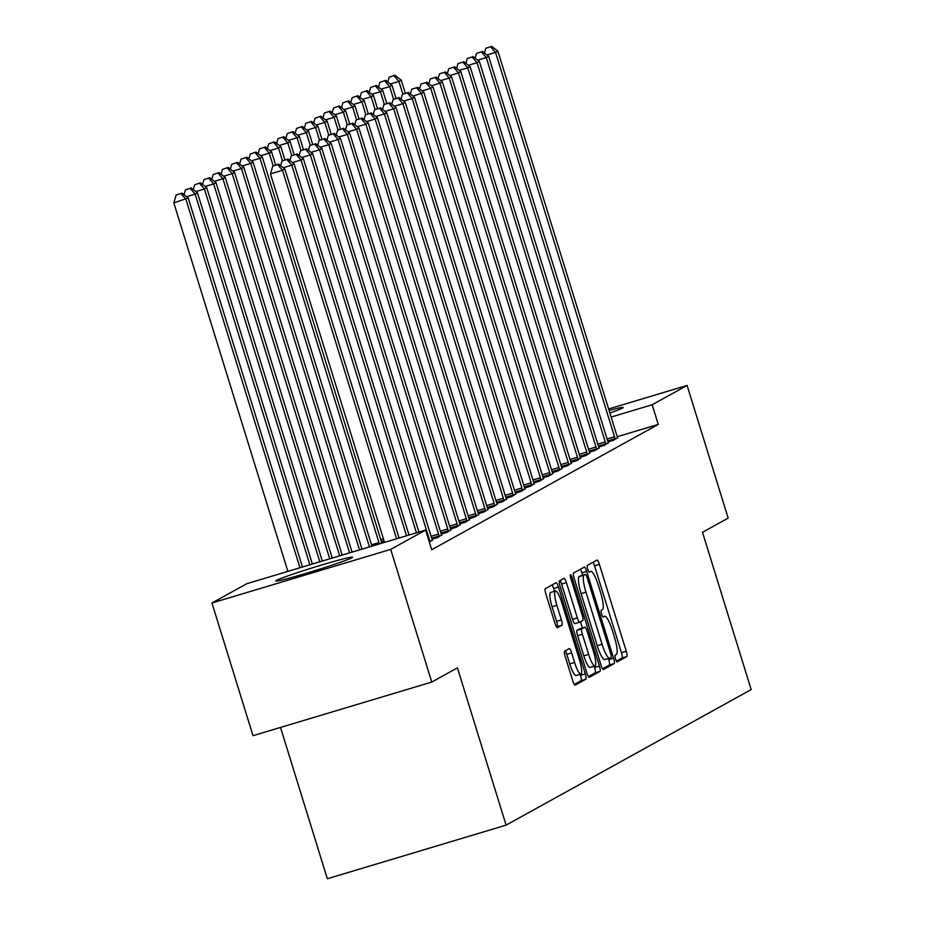 <?xml version="1.0" encoding="UTF-8"?>
<svg xmlns="http://www.w3.org/2000/svg" width="925" height="925" viewBox="0 0 925 925"><rect width="100%" height="100%" fill="white"/><g stroke="black" fill="none" stroke-linecap="round" stroke-linejoin="round"><path stroke-width="1.39" d="M615.507 658.878A3.538 0.717 73.3 0 0 617.16 661.907A3.538 0.717 73.3 0 0 617.195 661.895L626.849 656.553A5.053 1.018 73.3 0 0 626.271 651.223L599.388 564.4A5.053 1.018 73.3 0 0 597.03 560.064A5.053 1.018 73.3 0 0 596.995 560.076L587.329 565.429A3.538 0.717 73.3 0 0 587.733 569.153A3.538 0.717 73.3 0 0 589.387 572.193A3.538 0.717 73.3 0 0 589.422 572.182L590.67 571.488A16.176 3.249 73.3 0 1 590.798 571.43A16.176 3.249 73.3 0 1 598.359 585.317L600.603 592.543A16.176 3.249 73.3 0 1 602.464 609.598L601.215 610.28A3.538 0.717 73.3 0 0 601.62 614.015A3.538 0.717 73.3 0 0 603.273 617.044A3.538 0.717 73.3 0 0 603.308 617.033L604.557 616.351A16.176 3.249 73.3 0 1 604.684 616.293A16.176 3.249 73.3 0 1 612.246 630.168L614.489 637.406A16.176 3.249 73.3 0 1 616.351 654.449L615.102 655.143A3.538 0.717 73.3 0 0 615.507 658.878M276.506 580.368A40.168 1.711 162.8 0 1 317.564 566.239A40.168 1.711 162.8 0 1 352.552 557.197A40.168 1.711 162.8 0 1 351.87 557.763A40.168 1.711 162.8 0 1 310.812 571.904A40.168 1.711 162.8 0 1 275.823 580.946A40.168 1.711 162.8 0 1 276.506 580.368M609.101 410.48A40.168 1.711 162.8 0 1 623.196 407.497A40.168 1.711 162.8 0 1 622.513 408.064A40.168 1.711 162.8 0 1 609.876 413.001M564.643 651.131A5.053 1.018 73.3 0 0 565.221 656.461L572.76 680.823A5.053 1.018 73.3 0 0 575.13 685.159A5.053 1.018 73.3 0 0 575.165 685.147L585.895 679.204A5.053 1.018 73.3 0 0 585.317 673.886L558.434 587.051A5.053 1.018 73.3 0 0 556.075 582.715A5.053 1.018 73.3 0 0 556.029 582.738L545.299 588.67A5.053 1.018 73.3 0 0 545.889 594L555 623.415A5.053 1.018 73.3 0 0 557.359 627.763A5.053 1.018 73.3 0 0 557.393 627.74L561.995 625.207A5.053 1.018 73.3 0 0 561.406 619.877L556.885 605.285A13.517 2.717 73.3 0 1 555.439 590.994A13.517 2.717 73.3 0 1 561.752 602.591L579.443 659.756A13.517 2.717 73.3 0 1 580.9 674.048A13.517 2.717 73.3 0 1 574.587 662.439L571.638 652.923A5.053 1.018 73.3 0 0 569.268 648.575A5.053 1.018 73.3 0 0 569.233 648.598L564.643 651.131M425.616 530.071L390.697 549.381L211.941 602.996L246.859 583.687L425.616 530.071L431.697 549.727L658.253 424.413L652.171 404.757L611.136 417.059M608.627 408.977L687.09 385.436L728.16 518.127L702.503 532.314L751.181 689.576L506.102 825.135L457.424 667.873L431.767 682.06L390.697 549.381M687.09 385.436L652.171 404.757M601.042 665.179A5.053 1.018 73.3 0 0 603.401 669.527A5.053 1.018 73.3 0 0 603.447 669.503L614.165 663.572A5.053 1.018 73.3 0 0 613.587 658.242L586.704 571.419A5.053 1.018 73.3 0 0 584.346 567.083A5.053 1.018 73.3 0 0 584.311 567.094L573.581 573.026A5.053 1.018 73.3 0 0 574.159 578.356L601.042 665.179M600.036 671.388L589.306 677.32A5.053 1.018 73.3 0 0 589.306 677.32A5.053 1.018 73.3 0 1 586.901 673.007L560.03 586.173A5.053 1.018 73.3 0 1 559.44 580.854L564.03 578.31A5.053 1.018 73.3 0 1 564.077 578.298A5.053 1.018 73.3 0 1 566.435 582.634L577.339 617.842A5.053 1.018 73.3 0 0 579.697 622.178A5.053 1.018 73.3 0 0 579.732 622.167L582.785 620.478A5.053 1.018 73.3 0 0 582.195 615.16L570.852 578.495A3.538 0.717 73.3 0 1 570.471 574.749A3.538 0.717 73.3 0 1 572.124 577.79L599.446 666.058A5.053 1.018 73.3 0 1 600.036 671.388L595.203 672.833L588.416 676.591M280.506 727.432L327.346 878.75L506.102 825.135M429.35 542.154L432.357 540.073M441.294 534.118L446.96 532.407L450.88 529.828M459.817 523.862L465.483 522.163L469.414 519.584M478.341 513.618L484.018 511.918L487.938 509.34M384.337 541.819L381.713 542.605M496.864 503.373L502.541 501.674L506.461 499.095M515.387 493.129L521.064 491.429L524.984 488.839M533.91 482.885L539.587 481.185L543.507 478.595M552.445 472.64L558.11 470.929L562.03 468.351M570.968 462.384L576.633 460.685L580.553 458.106M589.491 452.14L595.157 450.44L599.076 447.862M608.014 441.896L613.68 440.196L617.611 437.618M658.253 424.413L617.253 436.716M598.753 447.018L604.418 445.318L608.349 442.74M580.229 457.262L585.895 455.562L589.815 452.984M561.706 467.507L567.372 465.807L571.292 463.228M543.183 477.762L548.849 476.063L552.768 473.473M524.648 488.007L530.326 486.307L534.245 483.717M506.125 498.251L511.803 496.552L515.722 493.962M487.602 508.496L493.279 506.796L497.199 504.217M469.079 518.74L474.745 517.04L478.676 514.462M450.556 528.984L456.222 527.285L460.153 524.706M432.033 539.24L437.698 537.529L441.618 534.951M431.767 682.06L253.011 735.687L211.941 602.996M616.408 661.109L622.028 657.999A5.053 1.018 73.3 0 0 621.438 652.68L594.555 565.857A5.053 1.018 73.3 0 0 593.052 562.261M582.611 575.234L581.883 572.864A5.053 1.018 73.3 0 0 580.368 569.28M602.557 668.775L609.344 665.017A5.053 1.018 73.3 0 0 608.754 659.698L608.396 658.531M611.078 657.374A3.538 0.717 73.3 0 0 610.673 653.64L587.074 577.431A3.538 0.717 73.3 0 0 585.421 574.39A3.538 0.717 73.3 0 0 585.398 574.402L584.08 575.13A16.176 3.249 73.3 0 0 585.953 592.173L602.071 644.274A16.176 3.249 73.3 0 0 609.633 658.161A16.176 3.249 73.3 0 0 609.76 658.103L611.078 657.374M585.421 574.39L580.599 575.836A3.538 0.717 73.3 0 0 580.599 575.836A3.538 0.717 73.3 0 0 580.565 575.847L585.398 574.402M609.494 658.184L604.927 659.548A16.176 3.249 73.3 0 1 604.8 659.606A16.176 3.249 73.3 0 1 597.238 645.719L581.12 593.63A16.176 3.249 73.3 0 1 579.247 576.576L580.565 575.847M579.651 622.19L574.911 623.612A5.053 1.018 73.3 0 0 574.911 623.612A5.053 1.018 73.3 0 1 572.506 619.299L561.602 584.08A5.053 1.018 73.3 0 0 560.087 580.495M580.461 621.762L582.38 627.982M594.22 666.208L594.613 667.515L599.446 666.058M588.647 654.38A13.517 2.717 73.3 0 0 594.96 665.988A13.517 2.717 73.3 0 0 593.515 651.697L587.271 631.555A5.053 1.018 73.3 0 0 584.912 627.219A5.053 1.018 73.3 0 0 584.877 627.231L581.825 628.919A5.053 1.018 73.3 0 0 582.415 634.249L588.647 654.38L583.814 655.837A13.517 2.717 73.3 0 0 590.127 667.434L594.96 665.988M580.125 628.653A5.053 1.018 73.3 0 0 580.079 628.665A5.053 1.018 73.3 0 0 580.044 628.688L584.877 627.231L580.079 628.665M583.814 655.837L577.582 635.695A5.053 1.018 73.3 0 1 576.992 630.364L580.044 628.688M595.203 672.833A5.053 1.018 73.3 0 0 594.613 667.515M580.9 674.048L576.067 675.493A13.517 2.717 73.3 0 1 569.754 663.896L566.805 654.368A5.053 1.018 73.3 0 0 565.291 650.772M555.439 590.994L550.606 592.439A13.517 2.717 73.3 0 0 552.063 606.731L556.885 605.285M556.515 627.011L557.162 626.653A5.053 1.018 73.3 0 0 556.572 621.322L552.063 606.731M554.468 591.283L553.601 588.508A5.053 1.018 73.3 0 0 552.086 584.912M574.275 684.407L581.062 680.661A5.053 1.018 73.3 0 0 580.484 675.331L580.148 674.279M405.3 93.228L401.242 80.151L398.929 81.435L402.849 94.096M394.952 75.237L389.194 77.191L394.952 75.237L401.242 80.151M394.027 75.746L398.929 81.435L390.362 84.002M387.772 81.978L389.194 77.191M615.183 439.363L615.009 438.612A5.145 1.041 73.3 0 0 614.512 436.739L495.557 52.447L497.87 51.164L616.825 435.467A5.145 1.041 73.3 0 0 617.461 437.259L617.738 437.953M490.643 46.759L485.822 48.216L490.643 46.759L495.557 52.447L486.978 55.014M485.822 48.216L484.388 53.003M497.87 51.164L491.58 46.25M396.039 98.362L391.98 85.273L389.668 86.557L393.587 99.229M385.69 80.359L379.932 82.313L385.69 80.359L391.98 85.273M384.765 80.868L389.668 86.557L381.1 89.124M378.51 87.1L379.932 82.313M386.777 103.484L382.719 90.396L380.406 91.679L384.326 104.352M376.429 85.482L370.671 87.436L376.429 85.482L382.719 90.396M375.504 85.99L380.406 91.679L371.838 94.246M369.248 92.223L370.671 87.436M605.921 444.486L605.748 443.734A5.145 1.041 73.3 0 0 605.251 441.861L486.296 57.57L488.608 56.286L607.563 440.589A5.145 1.041 73.3 0 0 608.199 442.381L608.477 443.075M481.382 51.881L476.56 53.338L481.382 51.881L486.296 57.57L477.716 60.148M476.56 53.338L475.126 58.125M488.608 56.286L482.318 51.372M596.66 449.608L596.486 448.856A5.145 1.041 73.3 0 0 595.989 446.995L477.034 62.692L479.347 61.408L598.302 445.711A5.145 1.041 73.3 0 0 598.938 447.503L599.215 448.197M472.12 57.003L467.298 58.46L472.12 57.003L477.034 62.692L468.455 65.27M467.298 58.46L465.865 63.247M479.347 61.408L473.045 56.494M377.504 108.607L373.457 95.518L371.145 96.801L375.064 109.474M367.167 90.604L361.409 92.569L367.167 90.604L373.457 95.518M366.242 91.112L371.145 96.801L362.565 99.368M359.987 97.345L361.409 92.569M368.243 113.729L364.196 100.64L361.883 101.923L365.803 114.596M357.906 95.726L352.147 97.692L357.906 95.726L364.196 100.64M356.981 96.235L361.883 101.923L353.304 104.49M350.714 102.478L352.147 97.692M587.398 454.73L587.225 453.99A5.145 1.041 73.3 0 0 586.727 452.117L467.772 67.814L470.085 66.542L589.04 450.833A5.145 1.041 73.3 0 0 589.676 452.626L589.953 453.319M462.858 62.137L458.025 63.582L462.858 62.137L467.772 67.814L459.193 70.392M458.025 63.582L456.603 68.369M470.085 66.542L463.783 61.617M578.137 459.864L577.963 459.112A5.145 1.041 73.3 0 0 577.466 457.239L458.511 72.936L460.823 71.664L579.778 455.956A5.145 1.041 73.3 0 0 580.414 457.748L580.692 458.442M453.597 67.259L448.764 68.704L453.597 67.259L458.511 72.936L449.932 75.515M448.764 68.704L447.342 73.491M460.823 71.664L454.522 66.739M358.981 118.851L354.934 105.762L352.622 107.046L356.541 119.718M348.644 100.848L342.886 102.814L348.644 100.848L354.934 105.762M347.708 101.357L352.622 107.046L344.042 109.624M341.452 107.601L342.886 102.814M568.875 464.986L568.702 464.234A5.145 1.041 73.3 0 0 568.204 462.361L449.238 78.058L451.562 76.787L570.517 461.078A5.145 1.041 73.3 0 0 571.153 462.87L571.43 463.564M444.335 72.381L439.502 73.827L444.335 72.381L449.238 78.058L440.67 80.637M439.502 73.827L438.08 78.613M451.562 76.787L445.26 71.861M349.719 123.973L345.672 110.884L343.36 112.168L347.28 124.84M339.382 105.97L333.624 107.936L339.382 105.97L345.672 110.884M338.446 106.479L343.36 112.168L334.781 114.746M332.191 112.723L333.624 107.936M559.613 470.108L559.44 469.357A5.145 1.041 73.3 0 0 558.943 467.483L439.976 83.192L442.3 81.909L561.255 466.2A5.145 1.041 73.3 0 0 561.891 468.004L562.169 468.686M435.074 77.503L430.241 78.949L435.074 77.503L439.976 83.192L431.408 85.759M430.241 78.949L428.818 83.736M442.3 81.909L435.999 76.983M340.458 129.095L336.411 116.018L334.098 117.29L338.018 129.963M330.109 111.093L324.363 113.058L330.109 111.093L336.411 116.018M329.184 111.613L334.098 117.29L325.519 119.868M322.929 117.845L324.363 113.058M550.352 475.23L550.178 474.479A5.145 1.041 73.3 0 0 549.681 472.606L430.715 88.314L433.039 87.031L551.994 471.322A5.145 1.041 73.3 0 0 552.63 473.126L552.907 473.808M425.812 82.626L420.979 84.071L425.812 82.626L430.715 88.314L422.147 90.881M420.979 84.071L419.557 88.858M433.039 87.031L426.737 82.117M331.196 134.218L327.149 121.14L324.837 122.412L328.757 135.085M320.848 116.215L315.09 118.18L320.848 116.215L327.149 121.14M319.923 116.735L324.837 122.412L316.257 124.991M313.667 122.967L315.09 118.18M541.09 480.353L540.917 479.601A5.145 1.041 73.3 0 0 540.42 477.728L421.453 93.437L423.777 92.153L542.732 476.444A5.145 1.041 73.3 0 0 543.368 478.248L543.646 478.93M416.551 87.748L411.717 89.193L416.551 87.748L421.453 93.437L412.885 96.003M411.717 89.193L410.295 93.98M423.777 92.153L417.476 87.239M321.935 139.34L317.888 126.263L315.575 127.534L319.495 140.207M311.586 121.337L305.828 123.302L311.586 121.337L317.888 126.263M310.661 121.857L315.575 127.534L306.996 130.113M304.406 128.089L305.828 123.302M531.817 485.475L531.655 484.723A5.145 1.041 73.3 0 0 531.158 482.85L412.192 98.559L414.504 97.275L533.471 481.567A5.145 1.041 73.3 0 0 534.107 483.37L534.384 484.064M407.289 92.87L402.456 94.315L407.289 92.87L412.192 98.559L403.624 101.126M402.456 94.315L401.034 99.102M414.504 97.275L408.214 92.361M312.673 144.462L308.626 131.385L306.314 132.668L310.233 145.329M302.325 126.459L296.567 128.425L302.325 126.459L308.626 131.385M301.4 126.979L306.314 132.668L297.734 135.235M295.144 133.212L296.567 128.425M522.556 490.597L522.394 489.845A5.145 1.041 73.3 0 0 521.897 487.972L402.93 103.681L405.243 102.398L524.209 486.689A5.145 1.041 73.3 0 0 524.845 488.493L525.123 489.186M398.028 97.992L393.194 99.438L398.028 97.992L402.93 103.681L394.362 106.248M393.194 99.438L391.772 104.224M405.243 102.398L398.953 97.483M303.412 149.584L299.365 136.507L297.041 137.79L300.972 150.451M293.063 131.593L287.305 133.547L293.063 131.593L299.365 136.507M292.138 132.102L297.041 137.79L288.473 140.357M285.883 138.334L287.305 133.547M513.294 495.719L513.132 494.967A5.145 1.041 73.3 0 0 512.623 493.094L393.668 108.803L395.981 107.52L514.947 491.822A5.145 1.041 73.3 0 0 515.583 493.615L515.861 494.308M388.766 103.114L383.933 104.571L388.766 103.114L393.668 108.803L385.101 111.37M383.933 104.571L382.511 109.347M395.981 107.52L389.691 102.606M294.15 154.706L290.103 141.629L287.779 142.912L291.71 155.573M283.802 136.715L278.043 138.669L283.802 136.715L290.103 141.629M282.877 137.224L287.779 142.912L279.211 145.479M276.621 143.456L278.043 138.669M504.033 500.841L503.871 500.09A5.145 1.041 73.3 0 0 503.362 498.217L384.407 113.925L386.719 112.642L505.686 496.945A5.145 1.041 73.3 0 0 506.322 498.737L506.599 499.431M379.504 108.237L374.671 109.693L379.504 108.237L384.407 113.925L375.839 116.492M374.671 109.693L373.249 114.48M386.719 112.642L380.429 107.728M284.888 159.828L280.842 146.751L278.517 148.035L282.437 160.696M274.54 141.837L268.782 143.791L274.54 141.837L280.842 146.751M273.615 142.346L278.517 148.035L269.95 150.602M267.36 148.578L268.782 143.791M494.771 505.963L494.609 505.212A5.145 1.041 73.3 0 0 494.1 503.339L375.145 119.047L377.458 117.764L496.424 502.067A5.145 1.041 73.3 0 0 497.06 503.859L497.338 504.553M370.243 113.359L365.41 114.816L370.243 113.359L375.145 119.047L366.566 121.626M365.41 114.816L363.988 119.602M377.458 117.764L371.168 112.85M275.627 164.962L271.58 151.873L269.256 153.157L273.176 165.829M265.278 146.959L259.52 148.913L265.278 146.959L271.58 151.873M264.353 147.468L269.256 153.157L260.688 155.724M258.098 153.7L259.52 148.913M485.509 511.086L485.347 510.334A5.145 1.041 73.3 0 0 484.839 508.472L365.884 124.17L368.196 122.886L487.163 507.189A5.145 1.041 73.3 0 0 487.787 508.981L488.065 509.675M360.981 118.481L356.148 119.938L360.981 118.481L365.884 124.17L357.304 126.748M356.148 119.938L354.714 124.725M368.196 122.886L361.906 117.972M381.933 543.172L381.909 543.091A5.145 1.041 -106.7 0 1 381.273 541.287L262.307 156.996L259.994 158.279L378.961 542.57A5.145 1.041 -106.7 0 1 379.342 543.946M256.017 152.082L250.259 154.047L256.017 152.082L262.307 156.996M255.092 152.59L259.994 158.279L251.427 160.846M248.837 158.823L250.259 154.047M476.248 516.208L476.086 515.456A5.145 1.041 73.3 0 0 475.577 513.595L356.622 129.292L358.935 128.02L477.89 512.311A5.145 1.041 73.3 0 0 478.526 514.103L478.803 514.797M351.72 123.615L346.887 125.06L351.72 123.615L356.622 129.292L348.043 131.87M346.887 125.06L345.453 129.847M358.935 128.02L352.645 123.094M371.931 546.166L253.045 162.118L250.733 163.401L369.445 546.918M246.755 157.204L240.997 159.169L246.755 157.204L253.045 162.118M245.83 157.713L250.733 163.401L242.165 165.968M239.575 163.956L240.997 159.169M466.986 521.342L466.813 520.59A5.145 1.041 73.3 0 0 466.316 518.717L347.361 134.414L349.673 133.142L468.628 517.433A5.145 1.041 73.3 0 0 469.264 519.226L469.542 519.919M342.447 128.737L337.625 130.182L342.447 128.737L347.361 134.414L338.781 136.993M337.625 130.182L336.191 134.969M349.673 133.142L343.383 128.217M362.01 549.149L243.784 167.24L241.471 168.523L359.524 549.889M237.494 162.326L231.736 164.292L237.494 162.326L243.784 167.24M236.569 162.835L241.471 168.523L232.903 171.102M230.313 169.078L231.736 164.292M457.725 526.464L457.551 525.712A5.145 1.041 73.3 0 0 457.054 523.839L338.099 139.536L340.412 138.264L459.367 522.556A5.145 1.041 73.3 0 0 460.002 524.348L460.28 525.042M333.185 133.859L328.363 135.304L333.185 133.859L338.099 139.536L329.52 142.115M328.363 135.304L326.93 140.091M340.412 138.264L334.122 133.339M352.078 552.121L234.522 172.362L232.21 173.646L349.592 552.873M228.232 167.448L222.474 169.414L228.232 167.448L234.522 172.362M227.307 167.957L232.21 173.646L223.642 176.224M221.052 174.201L222.474 169.414M448.463 531.586L448.29 530.834A5.145 1.041 73.3 0 0 447.792 528.961L328.837 144.67L331.15 143.387L450.105 527.678A5.145 1.041 73.3 0 0 450.741 529.482L451.018 530.164M323.923 138.981L319.09 140.427L323.923 138.981L328.837 144.67L320.258 147.237M319.09 140.427L317.668 145.213M331.15 143.387L324.848 138.461M342.158 555.104L225.261 177.484L222.948 178.768L339.672 555.844M218.971 172.57L213.213 174.536L218.971 172.57L225.261 177.484M218.046 173.079L222.948 178.768L214.369 181.346M211.79 179.323L213.213 174.536M439.202 536.708L439.028 535.957A5.145 1.041 73.3 0 0 438.531 534.083L319.576 149.792L321.888 148.509L440.843 532.8A5.145 1.041 73.3 0 0 441.479 534.604L441.757 535.286M314.662 144.103L309.829 145.549L314.662 144.103L319.576 149.792L310.997 152.359M309.829 145.549L308.407 150.336M321.888 148.509L315.587 143.595M332.225 558.076L215.999 182.618L213.687 183.89L329.739 558.827M209.709 177.692L203.951 179.658L209.709 177.692L215.999 182.618M208.784 178.213L213.687 183.89L205.107 186.468M202.517 184.445L203.951 179.658M429.94 541.83L429.767 541.079A5.145 1.041 73.3 0 0 429.269 539.206L310.314 154.914L312.627 153.631L431.582 537.922A5.145 1.041 73.3 0 0 432.218 539.726L432.495 540.408M305.4 149.226L300.567 150.671L305.4 149.226L310.314 154.914L301.735 157.481M300.567 150.671L299.145 155.458M312.627 153.631L306.325 148.717M322.305 561.059L206.738 187.74L204.425 189.012L319.819 561.799M200.448 182.815L194.689 184.78L200.448 182.815L206.738 187.74M199.511 183.335L204.425 189.012L195.846 191.591M193.256 189.567L194.689 184.78M416.447 532.812L301.041 160.037L303.365 158.753L418.921 532.072M296.139 154.348L291.306 155.793L296.139 154.348L301.041 160.037L292.473 162.603M291.306 155.793L289.883 160.58M303.365 158.753L297.064 153.839M312.373 564.03L197.476 192.863L195.163 194.134L309.887 564.782M191.186 187.937L185.428 189.903L191.186 187.937L197.476 192.863M190.249 188.457L195.163 194.134L186.584 196.713M183.994 194.689L185.428 189.903M406.514 535.795L291.78 165.159L294.104 163.875L409 535.055M286.877 159.47L282.044 160.915L286.877 159.47L291.78 165.159L283.212 167.726M282.044 160.915L280.622 165.702M294.104 163.875L287.802 158.961M302.452 567.013L188.214 197.985L173.819 202.887L287.883 571.373M180.988 193.579L176.166 195.025L180.988 193.579L185.902 199.268L299.966 567.753M181.913 193.071L188.214 197.985M173.819 202.887L176.166 195.025M396.594 538.766L282.518 170.281L284.842 168.998L399.068 538.026M384.511 542.397L270.447 173.9L282.518 170.281L277.616 164.592L278.541 164.083L272.782 166.049L277.616 164.592M272.782 166.049L270.447 173.9M284.842 168.998L278.541 164.083M602.915 616.836L604.557 616.351M589.028 571.985L590.67 571.488M594.555 565.857L599.388 564.4M621.438 652.68L626.271 651.223M622.028 657.999L626.849 656.553M581.883 572.864L586.704 571.419M608.754 659.698L613.587 658.242M609.344 665.017L614.165 663.572M579.247 576.576L584.08 575.13M581.12 593.63L585.953 592.173M597.238 645.719L602.071 644.274M561.602 584.08L566.435 582.634M572.506 619.299L577.339 617.842M570.76 578.194L572.124 577.79M576.992 630.364L581.825 628.919M577.582 635.695L582.415 634.249M566.805 654.368L571.638 652.923M569.754 663.896L574.587 662.439M556.572 621.322L561.406 619.877M557.162 626.653L561.995 625.207M553.601 588.508L558.434 587.051M580.484 675.331L585.317 673.886M581.062 680.661L585.895 679.204M615.009 438.612L607.644 440.832M614.512 436.739L607.066 438.982M605.748 443.734L598.382 445.954M605.251 441.861L597.804 444.104M596.486 448.856L589.121 451.076M595.989 446.995L588.543 449.226M587.225 453.99L579.859 456.198M586.727 452.117L579.281 454.348M577.963 459.112L570.598 461.321M577.466 457.239L570.02 459.471M568.702 464.234L561.336 466.443M568.204 462.361L560.758 464.593M559.44 469.357L552.075 471.565M558.943 467.483L551.497 469.715M550.178 474.479L542.802 476.687M549.681 472.606L542.235 474.837M540.917 479.601L533.54 481.809M540.42 477.728L532.973 479.959M531.655 484.723L524.278 486.932M531.158 482.85L523.712 485.082M522.394 489.845L515.017 492.054M521.897 487.972L514.45 490.204M513.132 494.967L505.755 497.176M512.623 493.094L505.189 495.326M503.871 500.09L496.494 502.298M503.362 498.217L495.927 500.46M494.609 505.212L487.232 507.432M494.1 503.339L486.654 505.582M380.776 539.68L383.424 538.893M381.343 541.53L384.002 540.743M485.347 510.334L477.971 512.554M484.839 508.472L477.392 510.704M371.515 544.802L378.961 542.57M476.086 515.456L468.709 517.676M475.577 513.595L468.131 515.826M466.813 520.59L459.447 522.798M466.316 518.717L458.869 520.948M457.551 525.712L450.186 527.921M457.054 523.839L449.608 526.071M448.29 530.834L440.924 533.043M447.792 528.961L440.346 531.193M439.028 535.957L431.663 538.165M438.531 534.083L431.085 536.315M429.767 541.079L429.084 541.287M429.269 539.206L428.506 539.437M602.903 616.825L604.684 616.293M589.017 571.962L590.798 571.43M604.8 659.606L609.633 658.161M574.864 623.635L579.697 622.178"/></g></svg>
